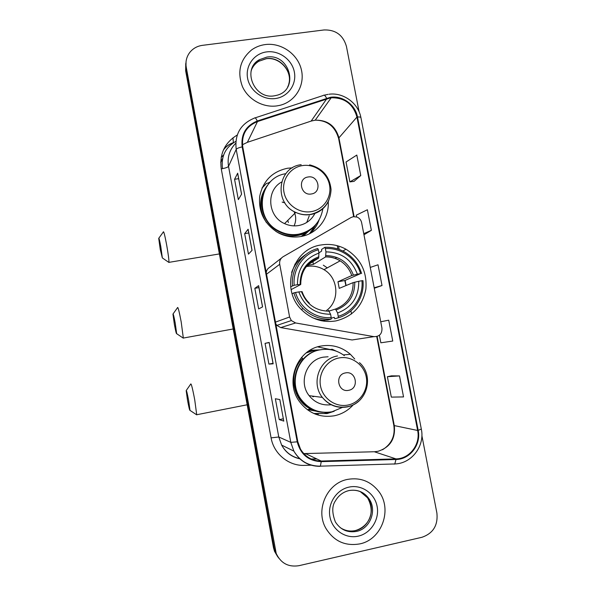 <?xml version="1.0" encoding="UTF-8"?>
<svg xmlns="http://www.w3.org/2000/svg" width="596" height="596" viewBox="0 0 596 596"><rect width="100%" height="100%" fill="white"/><g stroke="black" fill="none" stroke-linecap="round" stroke-linejoin="round"><path stroke-width="0.89" d="M353.346 216.676L351.066 217.495L283.145 256.712C280.418 258.478 279.278 261.003 279.718 264.281L289.604 316.998L291.34 320.559L295.586 322.957L373.968 336.643C379.488 336.673 382.155 333.849 381.962 328.165L361.616 222.606C361.02 219.984 359.507 218.151 357.064 217.086L353.346 216.676M354.724 359.008L350.373 354.3C341.888 346.991 332.158 344.227 321.192 346.015C297.173 349.561 284.411 381.768 299.52 401.674C308.527 413.319 320.141 418.019 334.378 415.77C341.799 414.19 348.071 410.562 353.197 404.885M315.18 414.064L318.316 414.131M321.371 244.934C292.39 248.472 279.785 289.276 301.762 309.942C311.477 319.277 322.838 322.943 335.824 320.931C352.512 316.759 362.532 306.158 365.877 289.12C367.27 271.806 360.632 258.508 345.971 249.217C338.208 245.008 330.005 243.578 321.371 244.934M292.383 167.849L287.577 168.236C272.312 171.499 263.022 180.834 259.722 196.233C258.321 212.02 264.438 224.178 278.071 232.708C285.208 236.508 292.688 237.797 300.503 236.582C316.975 234.101 329.387 218.352 328.24 201.724M270.562 181.743L268.215 183.009M263.015 186.891L262.18 187.688M316.528 411.255L307.871 409.646M308.899 350.962L311.924 350.225L320.104 349.837M235.86 141.326C225.422 147.346 220.967 156.435 222.509 168.594L222.517 168.661M281.573 257.949L269.481 267.448C267.537 268.647 266.457 270.398 266.256 272.7M275.784 323.755L276.857 325.416L280.723 327.591L352.094 339.966L356.028 339.37M315.358 350.381L311.455 350.314M308.728 231.039L303.409 235.964M303.118 236.038L304.951 233.96M310.583 233.192L315.91 224.439M325.222 413.199L328.18 412.313M330.05 349.487L317.668 346.879M185.751 63.467L185.654 70.82L273.482 547.62L274.518 551.3L277.833 556.962M186.049 61.656L185.952 69.054L274.316 548.67L275.359 552.373L278.697 558.072L275.359 552.373L274.316 548.67L185.952 69.054L186.049 61.656M337.239 245.686L337.865 249.001M351.521 313.965L350.932 310.889M346.082 285.536L345.106 280.411M339.191 249.456L338.535 246.059M265.302 44.558C260.288 45.221 255.758 46.98 251.706 49.848C240.099 59.526 236.999 71.758 242.416 86.547C248.234 99.592 263.089 107.891 276.902 105.902L279.919 105.328C295.467 101.618 305.219 85.168 301.338 69.568C297.657 53.931 281.17 42.443 265.302 44.558C260.288 45.221 255.758 46.98 251.706 49.848C240.099 59.526 236.999 71.758 242.416 86.547C248.234 99.592 263.089 107.891 276.902 105.902L279.919 105.328C295.467 101.618 305.219 85.168 301.338 69.568C297.657 53.931 281.17 42.443 265.302 44.558M347.543 479.4C327.152 483.058 315.105 509.744 325.811 528.212C333.775 541.153 345.091 546.383 359.746 543.902C382.073 539.611 392.838 508.835 378.512 491.126C370.421 481.143 360.096 477.24 347.543 479.4C327.152 483.058 315.105 509.744 325.811 528.212C333.775 541.153 345.091 546.383 359.746 543.902C382.073 539.611 392.838 508.835 378.512 491.126C370.421 481.143 360.096 477.24 347.543 479.4M330.564 97.848L331.182 97.774C344.562 97.565 353.152 104.002 356.944 117.062L417.64 430.476C420.694 444.266 409.653 458.868 395.975 458.89L321.237 461.043C312.192 460.961 305.271 456.983 300.473 449.101L297.806 441.703L242.743 146.795C241.41 134.592 246.312 126.188 257.472 121.562L330.564 97.848M330.46 97.29L257.263 121.018C245.828 125.756 240.799 134.376 242.17 146.877L297.225 441.822C300.563 454.435 308.564 461.043 321.244 461.647L395.99 459.486C410.011 459.456 421.32 444.489 418.191 430.357L357.488 116.987C355.372 104.725 342.544 95.345 330.46 97.29M399.491 375.92L387.385 376.709L391.319 397.115L403.544 396.921L399.491 375.92L391.512 375.845M354.017 181.385L360.766 175.529L356.81 155.064L346.045 161.993L349.882 181.892L354.091 181.37M364.275 234.593L371.36 230.354L367.382 209.755L356.289 215.171L356.624 216.929M374.601 288.136L382.021 285.521L378.013 264.788L370.258 267.433M359.105 111.78L346.432 46.384C343.11 35.127 335.66 29.651 324.09 29.949L202.416 45.348C197.149 46.093 192.918 48.492 189.699 52.545C186.496 56.896 185.341 61.798 186.25 67.266L276.209 553.461C280.813 563.242 288.382 567.325 298.924 565.693L421.879 537.301C433.106 533.442 438.112 525.359 436.898 513.059L421.871 435.557M283.83 421.104L279.233 419.606L275.352 398.746L279.822 399.573L283.756 421.059M252.048 250.35L248.465 254.105L244.665 233.639L248.122 229.236L252.048 250.35M241.589 194.169L238.34 199.63L234.563 179.292L237.685 173.19L241.589 194.169M273.169 363.813L268.908 364.089L265.056 343.363L269.183 342.424L273.169 363.813L269.183 342.424M262.575 306.895L258.657 308.922L254.827 288.322L258.619 285.648L262.575 306.895M379.406 335.257L380.859 342.804L392.749 341.039L388.719 320.179L380.732 321.773M254.827 288.322L258.917 287.607M268.908 364.089L273.013 363.314M265.056 343.363L269.154 342.603M273.102 363.798L269.124 342.439M234.563 179.292L238.646 178.666M237.648 173.332L241.544 194.244L237.685 173.19M244.665 233.639L248.748 232.962M248.078 229.333L251.996 250.402L248.122 229.236M279.233 419.606L283.338 418.779M382.021 285.521L374.176 287.771M374.258 288.196L374.675 288.121M371.36 230.354L363.746 233.647M363.933 234.645L364.35 234.586M360.766 175.529L349.882 181.892M387.385 376.709L391.579 375.83M174.367 324.366C175.604 330.959 176.371 334.065 176.662 333.685L175.254 323.27C173.958 316.379 173.19 313.317 172.952 314.085L174.367 324.366M177.511 307.588C177.973 306.627 179.202 311.41 181.199 321.937L183.322 338.059L182.838 337.843M326.705 310.33C340.033 300.667 338.454 277.863 323.986 269.675C318.763 266.576 313.191 265.496 307.268 266.434L306.262 266.628M290.662 286.698L294.178 285.29C292.636 269.347 303.334 253.762 318.331 249.769L318.964 253.069C304.563 258.403 297.397 268.945 297.464 284.709L300.675 284.53L291.109 289.641M307.856 264.855L318.592 258.135L318.964 253.069M318.92 252.86L321.631 251.087L321.579 249.456L324.768 247.347L325.341 248.577C340.845 247.422 356.222 258.403 360.573 273.616L357.362 274.175C351.782 259.58 341.314 252.145 325.967 251.877L325.558 256.936L313.392 264.356L307.439 265.302M327.286 267.872L323.315 265.168M360.573 273.616L344.808 280.545L337.969 281.752L351.774 275.546L357.362 274.175M345.904 285.611L344.808 280.545M338.185 317.832C353.89 313.459 364.715 297.054 362.964 280.627L361.936 280.723C363.538 296.428 353.219 312.058 338.23 316.297L338.185 317.832L334.758 318.756L334.229 317.34L331.197 318.19M324.276 320.119L321.669 320.797M308.244 265.831L307.104 265.6M312.796 317.832C317.69 319.68 322.712 320.417 327.867 320.03L331.175 319.121L331.212 317.586C315.656 318.979 299.892 307.946 295.534 292.494L293.85 292.874C295.653 298.924 298.767 304.176 303.193 308.646C311.127 316.245 320.454 319.739 331.175 319.121M305.957 254.455C299.17 258.761 294.394 264.751 291.638 272.439M293.85 292.874L292.129 293.746M318.331 249.769L317.765 248.532C302.045 252.637 290.811 268.99 292.494 285.678M338.23 316.297L337.604 312.975C351.893 307.439 358.941 296.875 358.732 281.29L361.936 280.723M295.534 292.494L298.82 291.913C304.511 306.716 315.098 314.166 330.586 314.256L331.212 317.586M297.464 284.709L294.178 285.29M358.732 281.29L353.13 282.616L339.236 288.375L337.969 281.752M329.186 311.052L335.481 309.048L337.604 312.975M309.361 303.14C306.001 299.937 303.573 296.1 302.083 291.645L298.82 291.913M330.586 314.256L328.508 310.315M296.234 263.551L294.826 264.199M320.499 320.536L322.354 320.015M361.601 273.527C358.65 264.103 352.951 256.898 344.495 251.922C338.327 248.472 331.748 246.945 324.768 247.347M325.967 251.877L325.341 248.577M313.392 264.356L312.714 260.765M325.073 320.134L323.747 321.155M160.249 249.456L162.335 257.919L160.816 246.677C159.616 240.285 158.916 237.506 158.715 238.34L160.249 249.456M163.297 231.926C163.699 230.853 164.816 235.196 166.656 244.949C168.236 253.941 169.003 259.744 168.951 262.359L168.467 262.143M282.161 202.074L284.895 202.901M294.066 211.535C296.227 216.37 296.227 221.153 294.074 225.884M311.343 193.976C322.198 192.664 318.808 174.911 308.11 176.99C297.233 178.241 300.615 196.099 311.343 193.976M281.588 182.033C265.823 190.422 267.626 216.482 284.553 223.612C289.023 225.675 293.649 226.331 298.417 225.586C305.994 224.133 311.537 220.006 315.046 213.212M285.775 173.704C258.47 177.548 253.389 219.186 279.047 231.084C285.238 234.235 291.69 235.278 298.402 234.228C312.192 231.114 320.35 222.606 322.883 208.712M267.105 185.892C256.213 200.1 262.076 223.425 278.63 231.494C284.806 234.63 291.235 235.673 297.933 234.63C303.245 233.714 307.946 231.561 312.043 228.164M306.746 222.45L309.257 215.797M314.092 214.977L314.777 213.308M301.986 236.299L302.805 235.487M301.159 236.463L307.231 231.978M261.957 188.209L266.457 183.419L269.645 182.704C258.858 194.825 257.763 208.079 266.352 222.472M309.495 233.736L316.014 224.32M319.084 219.984C317.243 225.266 314.248 229.751 310.084 233.446M187.494 400.132C188.828 407.232 189.662 410.651 190.005 410.391L188.686 400.75C187.286 393.33 186.451 389.955 186.175 390.603L187.494 400.132M190.705 383.995C191.234 383.206 192.575 388.48 194.728 399.819L196.71 414.742L196.24 414.54M314.435 396.362L312.758 396.787M348.675 390.305C359.574 388.562 356.11 370.399 345.375 372.932C334.453 374.616 337.91 392.876 348.675 390.305M328.091 356.758L323.3 357.16C306.627 359.656 298.194 382.312 309.145 395.67C314.919 402.725 322.25 405.749 331.145 404.744M344.354 355.641C337.113 350.269 329.081 348.332 320.246 349.822C298.752 353.011 287.51 381.954 301.218 399.573C309.22 409.698 319.463 413.773 331.957 411.799L342.894 407.21M321.833 349.561L319.709 349.889C298.276 353.07 287.063 381.924 300.734 399.491C305.547 405.958 311.82 410.026 319.56 411.687M311.239 350.947L308.46 351.26M318.182 350.217L313.027 350.724L306.21 352.914M319.463 346.947L318.219 346.716M315.724 414.272L316.99 414.138M308.668 409.363L309.935 409.534M309.033 409.236L314.129 410.51M334.192 411.255L327.07 413.587L313.749 413.46M329.998 349.584L332.173 349.234L334.505 350.575M324.917 413.132L328.098 412.32M324.827 412.365C319.694 412.402 314.837 411.218 310.255 408.811C292.07 399.886 287.972 372.314 302.641 358.345L301.479 357.503M332.173 349.234L336.3 351.178M222.636 158.447L220.721 162.149M279.718 264.281L266.531 274.197M289.604 316.998L275.479 322.116M295.586 322.957L280.723 327.591M373.968 336.643L352.094 339.966M185.654 70.82L186.25 67.266M273.482 547.62L275.158 549.728M223.649 154.96L221.205 157.269M223.336 150.162C225.877 146.609 229.236 144.12 233.401 142.697L232.962 137.803M395.975 458.89L374.31 451.753L377.946 451.321C390.127 447.387 395.58 438.85 394.314 425.723L377.141 336.449M303.729 453.601L373.729 451.768M356.944 117.062L338.93 137.847C335.459 125.831 327.554 119.945 315.217 120.183L311.164 121.077L247.37 142.332L242.453 144.731M324.239 95.181L328.024 94.369M255.162 117.852L323.33 95.457C324.112 94.6 325.192 95.509 326.578 98.191M297.225 441.822L290.788 442.351L236.202 149.38C236.798 148.486 238.787 147.652 242.17 146.877M321.244 461.647L320.38 466.161L319.881 466.348C308.46 466.243 299.788 461.162 293.865 451.12L290.788 442.351L278.779 436.995L281.625 445.085C285.7 452.297 291.697 456.812 299.624 458.629M235.733 143.241C229.52 149.641 227.121 157.351 228.529 166.359L236.202 149.38C234.556 134.227 240.65 123.789 254.507 118.068C255.036 117.285 255.952 118.269 257.263 121.018M395.99 459.486L394.798 463.949L394.098 464.142M418.191 430.357L421.312 429.046L360.945 117.725C360.863 117.114 359.708 116.868 357.488 116.987M311.015 465.193L304.496 465.387C288.755 466.109 273.795 453.839 271.091 437.874L221.265 168.877C219.343 153.984 224.662 142.705 237.23 135.031M311.164 459.002L316.61 458.853M221.265 168.877C225.295 168.184 227.717 167.342 228.529 166.359L278.779 436.995L271.091 437.874M321.237 461.043L305.584 453.63L304.571 454.472M417.64 430.476L393.837 425.499L376.724 336.561M354.084 216.601L338.93 137.847L338.625 138.495C335.049 126.345 327.249 120.243 315.217 120.183L331.182 97.774M326.779 98.727L311.164 121.077L309.95 121.48M257.472 121.562L247.37 142.332M338.662 138.697L353.659 216.639M393.814 425.395L393.837 425.499C395.282 435.981 391.52 444.072 382.535 449.757M262.516 306.925L258.567 285.722L262.516 306.925M287.644 87.031C294.618 73.904 281.156 56.091 266.181 58.676L258.753 61.284C255.483 63.325 253.076 66.119 251.534 69.65M274.57 95.792L277.393 95.151C299.557 89.117 289.529 53.111 266.837 57.089L259.372 59.712C254.946 62.528 252.16 66.514 251.02 71.676M275.508 98.519C288.039 96.865 296.823 84.446 294.357 72.056C292.085 59.637 279.174 50.198 266.688 51.897C254.172 53.409 245.157 65.791 247.608 78.322C249.866 90.883 263.007 100.359 275.508 98.519M318.592 258.135C311.693 260.459 306.582 264.915 303.267 271.508M336.248 309.927C348.63 304.988 354.799 295.743 354.769 282.184M301.457 291.638C306.523 304.452 315.791 310.97 329.253 311.194M318.912 256.757C306.448 261.532 300.175 270.77 300.101 284.463M335.481 309.048C347.23 304.31 353.115 295.504 353.13 282.616M353.406 275.091C348.414 262.434 339.251 255.922 325.9 255.565M351.774 275.546C349.599 269.265 345.725 264.363 340.137 260.839C335.63 258.113 330.773 256.816 325.558 256.936M287.801 220.364L288.375 222.546M311.224 211.632C323.434 209.74 331.957 197.246 329.521 185.006C327.264 172.743 314.636 163.639 302.477 165.584C290.274 167.334 281.543 179.798 283.964 192.173C286.207 204.577 299.05 213.703 311.224 211.632M301.174 164.697C277.669 167.044 273.43 203.117 295.758 212.407C300.563 214.627 305.524 215.342 310.635 214.553C319.024 212.943 325.051 208.317 328.739 200.688M275.888 231.412C284.24 236.262 292.897 237.268 301.859 234.444C307.089 232.626 311.485 229.624 315.023 225.422M347.967 405.042C360.222 402.658 368.738 389.501 366.249 376.992C363.94 364.447 351.23 355.529 339.02 357.958C326.772 360.2 318.041 373.334 320.514 385.985C322.808 398.664 335.742 407.612 347.967 405.042M347.431 406.889C351.618 405.973 355.335 404.103 358.598 401.279M337.492 355.976C319.612 358.65 310.583 383.019 322.354 397.398C328.925 405.355 337.194 408.536 347.17 406.941M340.167 527.572C344.823 530.716 349.897 531.714 355.38 530.574C369.207 527.959 376.158 509.073 367.561 497.816L360.133 491.484M348.816 490.612L346.239 491.365M355.365 530.559C366.898 527.259 376.687 514.594 367.561 497.816L368.76 498.465C363.97 491.901 357.421 489.256 349.114 490.515C343.14 491.953 338.55 495.44 335.362 500.975C331.912 505.877 331.92 512.865 335.384 521.954C340.465 529.777 347.505 532.921 356.527 531.394C370.414 528.756 377.395 509.781 368.76 498.465C363.716 491.909 357.16 489.279 349.085 490.553M358.278 536.139C370.921 533.346 379.689 519.384 377.112 506.362C374.713 493.302 361.601 484.28 349.003 487.111C336.375 489.748 327.368 503.695 329.938 516.874C332.315 530.082 345.665 539.127 358.278 536.139M220.721 162.425L222.546 158.894M342.864 251.05L345.971 249.217M343.363 354.911L350.373 354.3M291.34 320.559L276.857 325.416M274.518 551.3L276.209 553.461M223.5 149.79C226.04 146.348 229.356 143.956 233.431 142.623M223.597 155.102L221.183 157.411M299.848 458.831C291.727 457.02 285.655 452.438 281.625 445.085L293.865 451.12C299.952 461.17 308.788 466.184 320.38 466.161L394.798 463.949C411.717 463.613 425.075 445.845 421.312 429.046M360.915 117.583C358.33 103.183 343.43 92.238 328.999 94.235M311.455 459.136L316.878 458.98M304.005 453.891L304.884 453.906M288.717 84.207C292.83 71.356 279.651 56.575 266.136 58.766L258.753 61.284L259.372 59.712C241.648 69.039 254.105 99.547 274.19 95.844M176.662 333.685L183.307 338.163M233.207 328.97L183.322 338.059M335.086 258.426L336.829 257.427M301.233 309.399L303.193 308.646M300.734 284.478C300.853 271.359 306.851 262.531 318.726 257.979M325.662 256.831C330.855 256.757 335.682 258.09 340.137 260.839L323.986 269.675M173.101 313.868L177.496 307.707M162.335 257.919L168.936 262.464M219.388 253.926L168.951 262.359M309.607 164.861C322.518 168.176 329.67 176.409 331.056 189.565C330.355 202.737 323.606 210.999 310.792 214.351C305.621 215.223 300.615 214.575 295.758 212.407L284.553 223.612M278.63 231.494L279.047 231.084M158.871 238.132L163.289 232.045M301.822 234.451C306.895 232.686 311.179 229.788 314.688 225.765M190.005 410.391L196.695 414.838M247.176 404.781L196.71 414.742M359.477 362.644C374.541 375.614 367.196 403.306 347.632 406.666C337.522 408.394 329.096 405.31 322.354 397.398L309.145 395.67M300.734 399.491L301.218 399.573M186.317 390.402L190.698 384.107M307.462 409.787L310.255 408.811C314.383 410.942 318.756 412.104 323.36 412.276M354.024 530.827L355.052 530.634"/></g></svg>
